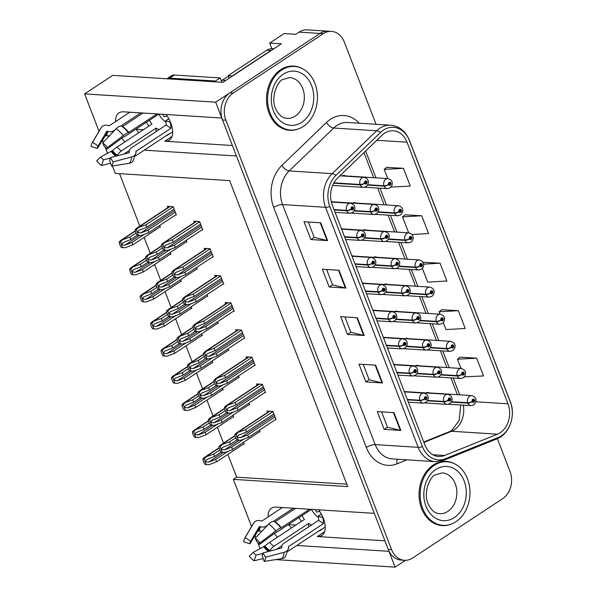 <?xml version="1.0" encoding="UTF-8"?>
<svg xmlns="http://www.w3.org/2000/svg" width="597" height="597" viewBox="0 0 597 597"><rect width="100%" height="100%" fill="white"/><g stroke="black" fill="none" stroke-linecap="round" stroke-linejoin="round"><path stroke-width="0.9" d="M318.664 509.823A21.447 11.53 56.6 0 1 323.358 518.412A21.447 11.53 56.6 0 1 321.805 535.479A21.447 11.53 56.6 0 1 317.32 536.554L384.931 540.83M232.39 145.511L164.779 141.235A21.447 11.53 -123.4 0 0 169.264 140.161A21.447 11.53 -123.4 0 0 170.817 123.094A21.447 11.53 -123.4 0 0 166.123 114.505M274.277 533.315A21.447 11.53 -123.4 0 0 277.404 537.24M291.373 528.032A21.447 11.53 56.6 0 1 288.515 524.494M426.4 403.042A5.366 4.194 93.6 0 0 427.153 403.176A5.366 4.194 93.6 0 0 427.915 403.139M363.61 240.315A5.366 4.194 93.6 0 0 364.357 240.449A5.366 4.194 93.6 0 0 365.125 240.404M374.073 267.434A5.366 4.194 93.6 0 0 374.826 267.568A5.366 4.194 93.6 0 0 375.588 267.531M384.535 294.552A5.366 4.194 93.6 0 0 385.289 294.694A5.366 4.194 93.6 0 0 386.058 294.649M405.467 348.797A5.366 4.194 93.6 0 0 406.221 348.939A5.366 4.194 93.6 0 0 406.99 348.894M415.937 375.923A5.366 4.194 93.6 0 0 416.684 376.058A5.366 4.194 93.6 0 0 417.452 376.02M353.14 213.189A5.366 4.194 93.6 0 0 353.894 213.323A5.366 4.194 93.6 0 0 354.655 213.286M395.005 321.679A5.366 4.194 93.6 0 0 395.759 321.813A5.366 4.194 93.6 0 0 396.52 321.776M342.678 186.07A5.366 4.194 93.6 0 0 343.432 186.204A5.366 4.194 93.6 0 0 344.193 186.167M121.736 137.997A21.447 11.53 -123.4 0 0 124.863 141.922M135.974 129.168A21.447 11.53 -123.4 0 0 138.832 132.713M271.829 48.656L269.68 43.081L284.12 33.559L295.806 34.298L299.112 32.126A20.111 15.716 93.6 0 1 307.246 29.85L328.119 31.171A20.111 15.716 93.6 0 0 319.977 33.447L215.674 102.184L221.785 118.027L123.452 111.803A21.447 11.53 -123.4 0 0 118.975 112.878A21.447 11.53 -123.4 0 0 115.557 121.601M269.68 43.081L281.366 43.82L222.935 82.326L112.743 75.356L84.617 93.901L215.674 102.184M275.635 559.598L395.087 567.15L405.445 560.329M296.806 545.479L388.975 551.315L395.087 567.15M144.265 150.16L236.434 155.989L374.326 513.345L275.993 507.129A21.447 11.53 -123.4 0 0 271.516 508.196A21.447 11.53 -123.4 0 0 268.098 516.92M251.553 526.517L233.36 479.369L347.723 486.6L229.651 180.622L115.288 173.391L112.437 165.988M107.594 153.451L105.109 147.011M103.288 142.295L102.512 140.265M99.012 131.198L84.617 93.901M260.135 548.77L257.658 542.33M255.837 537.613L255.053 535.584M342.372 228.89A5.366 4.194 93.6 0 0 341.38 228.599M352.737 256.009A5.366 4.194 93.6 0 0 351.857 255.762M363.08 283.12A5.366 4.194 93.6 0 0 362.342 282.933M373.409 310.239A5.366 4.194 93.6 0 0 372.827 310.104M383.684 337.35A5.366 4.194 93.6 0 0 383.311 337.275M393.833 364.446A5.366 4.194 93.6 0 0 393.796 364.446L437.235 367.192C439.907 368.036 441.317 369.334 441.474 371.08C441.444 371.244 442.489 373.543 439.332 376.491L436.601 377.229A5.03 3.933 -86.4 0 1 433.459 374.737A3.351 1.142 -23.3 0 0 437.855 373.185A1.679 1.313 93.6 0 0 440.183 371.565A1.679 1.313 93.6 0 0 437.802 373.058L438.526 372.625A0.672 0.522 -86.4 0 1 439.049 371.677A0.672 0.522 -86.4 0 1 438.967 373.013A0.672 0.522 -86.4 0 1 438.541 372.677L437.855 373.185M331.992 201.779A5.366 4.194 93.6 0 0 331.216 201.487M429.265 392.901A5.366 4.194 93.6 0 0 427.833 392.475A5.366 4.194 93.6 0 0 425.9 392.938M366.468 230.173A5.366 4.194 93.6 0 0 365.036 229.748A5.366 4.194 93.6 0 0 363.103 230.203M376.938 257.292A5.366 4.194 93.6 0 0 375.506 256.867A5.366 4.194 93.6 0 0 373.573 257.329M387.401 284.418A5.366 4.194 93.6 0 0 385.968 283.985A5.366 4.194 93.6 0 0 384.035 284.448M408.333 338.656A5.366 4.194 93.6 0 0 406.9 338.23A5.366 4.194 93.6 0 0 404.967 338.693M418.796 365.782A5.366 4.194 93.6 0 0 417.363 365.357A5.366 4.194 93.6 0 0 415.43 365.812M356.006 203.047A5.366 4.194 93.6 0 0 354.573 202.622A5.366 4.194 93.6 0 0 352.64 203.084M397.871 311.537A5.366 4.194 93.6 0 0 396.43 311.112A5.366 4.194 93.6 0 0 394.505 311.574M345.544 175.928A5.366 4.194 93.6 0 0 344.103 175.503A5.366 4.194 93.6 0 0 342.178 175.958M295.828 525.099L288.627 524.644M143.287 129.78L136.086 129.325M227.86 454.377L236.666 477.19L233.36 479.369M119.534 173.66L139.795 226.151M144.131 237.397L150.257 253.277M154.601 264.523L160.727 280.396M165.063 291.642L171.19 307.522M175.533 318.761L181.66 334.641M185.995 345.887L192.122 361.767M196.458 373.006L202.584 388.886M206.928 400.132L213.054 416.005M217.39 427.251L223.517 443.131M236.666 477.19L346.775 484.16M159.675 227.158L160.399 227.203L159.705 225.412M170.138 254.277L170.861 254.322L170.167 252.531M180.6 281.403L181.324 281.448L180.637 279.657M191.07 308.522L191.794 308.567L191.1 306.776M201.532 335.648L202.256 335.693L201.57 333.902M222.465 389.886L223.188 389.938L222.494 388.14M232.934 417.012L233.658 417.057L232.964 415.266M243.397 444.131L244.121 444.175L243.427 442.384M212.002 362.767L212.726 362.812L212.032 361.021M186.1 242.039L186.824 242.083L186.152 240.337M196.562 269.157L197.286 269.202L196.614 267.456M207.032 296.276L207.756 296.328L207.084 294.582M217.495 323.402L218.218 323.447L217.547 321.701M227.964 350.521L228.688 350.566L228.009 348.827M238.427 377.647L239.151 377.692L238.479 375.946M248.889 404.766L249.613 404.811L248.942 403.072M259.359 431.892L260.083 431.937L259.411 430.191M175.63 214.913L176.354 214.957L173.152 206.652L167.309 206.286L167.847 207.666M275.336 419.691L276.06 419.736L272.859 411.43L267.016 411.064L267.546 412.445M264.874 392.572L265.598 392.617L262.389 384.311L256.546 383.938L257.083 385.326M243.942 338.327L244.666 338.372L241.457 330.066L235.614 329.701L236.151 331.081M233.472 311.209L234.196 311.253L230.994 302.948L225.151 302.575L225.688 303.963M223.009 284.082L223.733 284.127L220.532 275.821L214.689 275.456L215.218 276.836M212.547 256.964L213.271 257.008L210.062 248.703L204.219 248.33L204.756 249.718M254.404 365.446L255.128 365.491L251.927 357.193L246.083 356.819L246.613 358.207M202.077 229.838L202.801 229.882L199.599 221.577L193.756 221.211L194.286 222.591M301.836 68.371A32.178 25.149 93.6 0 0 293.717 66.073A32.178 25.149 93.6 0 0 280.694 69.707A32.178 25.149 93.6 0 0 266.934 105.094A32.178 25.149 93.6 0 0 289.649 130.295A32.178 25.149 93.6 0 0 298 129.034M287.985 130.116A32.178 25.149 93.6 0 0 289.948 129.974M454.377 463.69A32.178 25.149 93.6 0 0 446.257 461.391A32.178 25.149 93.6 0 0 433.235 465.026A32.178 25.149 93.6 0 0 419.475 500.42A32.178 25.149 93.6 0 0 442.19 525.614A32.178 25.149 93.6 0 0 450.541 524.36M440.526 525.435A32.178 25.149 93.6 0 0 442.489 525.3M384.595 133.176A21.447 16.761 -86.4 0 1 393.274 130.75A21.447 16.761 -86.4 0 1 407.02 142.198L507.965 403.811A21.447 16.761 -86.4 0 1 497.458 434.191L444.586 455.496A21.447 16.761 -86.4 0 1 438.638 456.481A21.447 16.761 -86.4 0 1 424.892 445.026L332.275 205.002A21.447 16.761 -86.4 0 1 337.544 178.085L382.08 135.191A21.447 16.761 -86.4 0 1 384.595 133.176M383.416 130.124A24.895 19.455 93.6 0 0 380.505 132.467L335.962 175.361A24.895 19.455 93.6 0 0 329.85 206.607L422.46 446.623A24.895 19.455 93.6 0 0 445.325 458.772L498.197 437.467A24.895 19.455 93.6 0 0 510.398 402.214L409.445 140.601A24.895 19.455 93.6 0 0 383.416 130.124M376.05 124.288L344.342 42.118A20.111 15.716 93.6 0 0 331.454 31.38L328.119 31.171A20.111 15.716 93.6 0 0 319.977 33.447L229.83 92.856A20.111 15.716 93.6 0 0 222.539 119.982L388.222 549.352A20.111 15.716 93.6 0 0 401.109 560.09L404.453 560.307A20.111 15.716 93.6 0 0 412.587 558.031L502.734 498.622A20.111 15.716 93.6 0 0 510.025 471.488L497.368 438.683M464.25 376.894L483.525 375.931L476.66 358.133L460.011 357.185M443.317 322.649L445.989 329.566L465.22 328.477L458.347 310.679L441.698 309.731M390.99 187.04L410.281 186.1L403.415 168.309L386.759 167.361M412.027 234.502L428.594 233.561L421.728 215.763L405.072 214.816M422.392 268.404L427.676 282.112L446.907 281.015L440.034 263.217L423.385 262.277M331.454 31.38A20.111 15.716 93.6 0 0 323.32 33.656L233.173 93.065A20.111 15.716 93.6 0 0 225.882 120.191L391.557 549.568A20.111 15.716 93.6 0 0 404.453 560.307M400.841 430.43L384.147 429.37L377.274 411.579L393.975 412.631L400.841 430.43A5.366 1.701 -21.1 0 1 400.318 430.355L393.468 412.602M345.902 288.06L329.208 287L322.343 269.202L339.036 270.262L345.902 288.06A5.366 1.701 -21.1 0 1 345.379 287.985L338.529 270.225M327.589 240.598L310.895 239.546L304.03 221.748L320.723 222.8L327.589 240.598A5.366 1.701 -21.1 0 1 327.066 240.524L320.216 222.771M382.528 382.968L365.834 381.916L358.961 364.118L375.662 365.177L382.528 382.968A5.366 1.701 -21.1 0 1 382.005 382.893L375.155 365.14M364.215 335.514L347.521 334.454L340.656 316.664L357.349 317.716L364.215 335.514A5.366 1.701 -21.1 0 1 363.692 335.439L356.842 317.686M347.521 334.454L350.842 332.268M344.924 316.932L350.857 332.32L363.692 335.439M365.834 381.916L369.155 379.729M363.23 364.386L369.17 379.774L382.005 382.893M310.895 239.546L314.216 237.352M308.298 222.017L314.231 237.405L327.066 240.524M329.208 287L332.529 284.814M326.611 269.471L332.544 284.859L345.379 287.985M384.147 429.37L387.46 427.183M381.543 411.848L387.483 427.236L400.318 430.355M440.034 263.217L423.594 264.158M423.079 262.516L423.504 262.173M421.728 215.763L402.497 216.853L405.199 214.719M408.669 232.837L402.497 216.853M403.415 168.309L384.184 169.399L386.886 167.257M387.737 178.593L384.184 169.399M458.347 310.679L439.123 311.768L441.817 309.634M440.064 314.209L439.123 311.768M476.66 358.133L457.436 359.23L460.13 357.088M460.996 368.446L457.436 359.23M446.504 461.742A32.178 25.149 93.6 0 0 444.578 461.354M293.963 66.424A32.178 25.149 93.6 0 0 292.037 66.036M201.726 227.099L174.376 245.121L167.287 247.837L163.981 247.397L165.16 245.367L173.234 242.151L172.317 239.778L163.257 243.046L161.66 244.539A3.351 1.798 -123.4 0 0 161.899 246.449L162.585 248.225A3.351 1.798 -123.4 0 0 163.839 250.195L167.653 250.419L175.294 247.494L202.644 229.472M334.201 209.987L346.753 210.786A3.351 1.142 -23.3 0 0 351.148 209.234A1.679 1.313 93.6 0 0 353.476 207.614A1.679 1.313 93.6 0 0 351.096 209.107L351.82 208.674A0.672 0.522 -86.4 0 1 352.342 207.726A0.672 0.522 -86.4 0 1 352.26 209.062A0.672 0.522 -86.4 0 1 351.834 208.726L351.148 209.234M351.096 209.107A3.351 0.985 161.1 0 1 346.603 210.398A5.03 3.933 -86.4 0 1 348.499 203.808A5.03 3.933 -86.4 0 1 350.529 203.241C353.2 204.084 354.611 205.383 354.767 207.129C354.737 207.293 355.782 209.592 352.626 212.539L349.894 213.278A5.03 3.933 -86.4 0 1 346.753 210.786M334.051 209.599L346.603 210.398M199.667 221.756L172.317 239.778M200.585 224.129L173.234 242.151M174.376 245.121L175.294 247.494M164.675 242.703L162.78 244.613L164.959 250.27M162.78 244.613L161.66 244.539M175.279 212.166L147.937 230.196L140.84 232.912L137.541 232.472L138.713 230.442L146.787 227.226L145.869 224.853L136.817 228.121L135.213 229.614A3.351 1.798 -123.4 0 0 135.459 231.524L136.146 233.3A3.351 1.798 -123.4 0 0 137.4 235.27L141.205 235.494L148.847 232.569L176.197 214.539M333.686 183.204L360.2 184.883A3.351 1.142 -23.3 0 0 364.595 183.331A1.679 1.313 93.6 0 0 366.924 181.712A1.679 1.313 93.6 0 0 364.543 183.204L365.267 182.772A0.672 0.522 -86.4 0 1 365.789 181.824A0.672 0.522 -86.4 0 1 365.707 183.16A0.672 0.522 -86.4 0 1 365.282 182.824L364.595 183.331M364.543 183.204A3.351 0.985 161.1 0 1 360.051 184.495A5.03 3.933 -86.4 0 1 361.946 177.906A5.03 3.933 -86.4 0 1 363.976 177.339C366.648 178.182 368.058 179.481 368.215 181.227C368.185 181.391 369.23 183.689 366.08 186.637L363.342 187.376A5.03 3.933 -86.4 0 1 360.2 184.883M333.887 182.839L360.051 184.495M173.22 206.831L145.869 224.853M174.137 209.204L146.787 227.226M147.937 230.196L148.847 232.569M138.228 227.778L136.332 229.688L138.519 235.345M136.332 229.688L135.213 229.614M144.317 234.3L131.974 242.434L124.877 245.151L121.579 244.718L122.751 242.688L130.825 239.472L129.915 237.099L120.855 240.36L119.251 241.86A3.351 1.798 -123.4 0 0 119.497 243.763L120.184 245.546A3.351 1.798 -123.4 0 0 121.437 247.516L125.243 247.733L132.885 244.807L160.235 226.785M367.551 185.1L384.132 186.152A3.351 1.142 -23.3 0 0 388.528 184.6A1.679 1.313 93.6 0 0 390.856 182.98A1.679 1.313 93.6 0 0 388.475 184.466L389.199 184.04A0.672 0.522 -86.4 0 1 389.722 183.085A0.672 0.522 -86.4 0 1 389.64 184.428A0.672 0.522 -86.4 0 1 389.214 184.092L388.528 184.6M388.475 184.466A3.351 0.985 161.1 0 1 383.983 185.764A5.03 3.933 -86.4 0 1 385.878 179.175A5.03 3.933 -86.4 0 1 387.908 178.607C390.58 179.451 391.99 180.742 392.147 182.495C392.117 182.66 393.162 184.958 390.005 187.906L387.274 188.645A5.03 3.933 -86.4 0 1 384.132 186.152M367.752 184.734L383.983 185.764M136.049 233.054L129.915 237.099M137.325 235.188L130.825 239.472M131.974 242.434L132.885 244.807M122.273 240.024L120.37 241.927L122.557 247.583M120.37 241.927L119.251 241.86M129.81 112.206L109.423 125.646A0.672 0.56 -141.1 0 1 108.938 125.706L108.087 125.46A7.373 6.127 38.9 0 0 101.527 127.183A7.373 6.127 38.9 0 0 101.102 127.803L92.58 142.287L98.184 145.937L106.706 131.452A0.672 0.56 -141.1 0 1 107.341 131.236L108.191 131.474A7.373 6.127 38.9 0 0 113.572 130.825L115.191 129.758M102.691 142.922A15.418 8.291 56.6 0 1 107.497 147.534L107.087 149.063A9.201 4.948 56.6 0 0 104.214 146.317L102.691 142.922L116.146 128.751A7.373 3.672 -54.8 0 1 121.87 126.333L122.616 126.474L143.004 113.042M157.041 113.93L128.422 132.609A7.373 1.052 141.3 0 0 123.288 135.601L107.497 147.534M170.145 122.146L165.638 120.855A13.41 7.209 56.6 0 1 166.13 124.974L131.362 147.884A7.373 5.022 3 0 0 129.228 151.19A7.373 5.022 3 0 0 129.236 151.66L129.295 152.28A0.672 0.455 -177 0 1 128.885 152.713L110.393 157.638L113.042 161.906L131.541 156.981A7.373 5.022 3 0 0 135.989 152.668A7.373 5.022 3 0 0 135.982 152.198L135.929 151.578A0.672 0.455 -177 0 1 136.116 151.235L170.884 128.325A20.111 10.813 -123.4 0 0 170.145 122.146L170.369 121.997M166.003 135.832A20.111 10.813 -123.4 0 0 167.69 135.064A20.111 10.813 -123.4 0 0 169.055 133.818L135.519 155.929M123.93 154.033L129.348 150.459M146.407 122.295A20.111 10.813 -123.4 0 0 148.899 126.079M110.355 158.086L103.52 159.772A9.201 4.948 56.6 0 1 100.654 157.026L112.452 150.593A7.373 1.052 -38.7 0 1 117.176 146.989L151.936 124.079A13.41 7.209 56.6 0 1 149.444 120.295M120.751 126.094L140.765 112.9M107.087 149.063L123.534 136.877A7.373 1.052 141.3 0 0 126.542 135.385L158.921 114.049M162.623 114.281A13.41 7.209 56.6 0 1 164.048 116.736L167.205 116.079M165.921 122.109A13.41 7.209 56.6 0 1 158.884 114.072M165.638 120.855L168.802 118.773M159.033 129.653A13.41 7.209 56.6 0 1 156.115 128.079L121.355 150.996A7.373 3.672 125.2 0 0 117.393 155.332L117.094 155.854M109.647 135.594A7.373 5.022 -177 0 1 106.751 135.81L105.841 135.758A0.672 0.455 3 0 0 105.191 136.019L97.348 148.444A9.201 4.948 56.6 0 1 97.923 146.317A9.201 4.948 56.6 0 1 98.184 145.937M128.892 152.713A7.373 6.127 -141.1 0 1 128.945 152.645L129.228 151.19M110.393 157.638A9.201 4.948 56.6 0 1 109.557 160.153L111.646 166.123A15.418 8.291 56.6 0 0 113.042 161.906M103.52 159.772L101.527 165.481A15.418 8.291 56.6 0 1 96.721 160.877L100.654 157.026M97.348 148.444L91.177 146.496A15.418 8.291 56.6 0 1 92.139 142.929A15.418 8.291 56.6 0 1 92.58 142.287M101.527 165.481L110.632 163.235M135.989 152.668L132.9 161.317A7.373 6.127 -141.1 0 1 129.452 163.25L111.646 166.123M215.763 81.871A13.41 7.209 56.6 0 1 215.413 81.028L169.667 78.14A13.41 7.209 -123.4 0 0 166.906 78.782L171.593 75.7A13.41 7.209 -123.4 0 1 174.391 75.028L220.136 77.923A13.41 7.209 -123.4 0 0 222.382 82.296M232.337 76.132A13.41 10.477 93.6 0 0 232.255 75.961L270.963 50.454A13.41 10.477 -86.4 0 1 272.657 49.558M273.844 48.775L272.21 48.67A13.41 10.477 93.6 0 0 266.784 50.193L228.084 75.692L232.255 75.961M229.024 78.311A13.41 10.477 93.6 0 0 228.084 75.692M215.413 81.028L220.136 77.923M166.13 124.974L170.884 128.325M156.115 128.079L155.929 131.698M212.189 254.218L184.846 272.239L177.749 274.956L174.451 274.516L175.622 272.493L183.697 269.277L182.786 266.904L173.727 270.165L172.123 271.665A3.351 1.798 -123.4 0 0 172.369 273.568L173.055 275.351A3.351 1.798 -123.4 0 0 174.309 277.321L178.115 277.538L185.757 274.613L213.107 256.591M344.663 237.113L357.215 237.904A3.351 1.142 -23.3 0 0 361.61 236.352A1.679 1.313 93.6 0 0 363.946 234.733A1.679 1.313 93.6 0 0 361.558 236.225L362.282 235.8A0.672 0.522 -86.4 0 1 362.804 234.845A0.672 0.522 -86.4 0 1 362.722 236.181A0.672 0.522 -86.4 0 1 362.304 235.852L361.61 236.352M361.558 236.225A3.351 0.985 161.1 0 1 357.066 237.516A5.03 3.933 -86.4 0 1 358.961 230.935A5.03 3.933 -86.4 0 1 360.998 230.367C363.663 231.203 365.08 232.502 365.237 234.255C365.207 234.412 366.252 236.71 363.095 239.666L360.357 240.397A5.03 3.933 -86.4 0 1 357.215 237.904M344.514 236.725L357.066 237.516M210.129 248.882L182.786 266.904M211.047 251.255L183.697 269.277M184.846 272.239L185.757 274.613M175.137 269.829L173.242 271.732L175.428 277.389M173.242 271.732L172.123 271.665M222.659 281.336L195.309 299.366L188.212 302.082L184.913 301.642L186.085 299.612L194.167 296.396L193.249 294.022L184.189 297.291L182.592 298.784A3.351 1.798 -123.4 0 0 182.831 300.694L183.518 302.47A3.351 1.798 -123.4 0 0 184.771 304.44L188.585 304.664L196.226 301.739L223.569 283.709M355.125 264.232L367.685 265.031A3.351 1.142 -23.3 0 0 372.073 263.478A1.679 1.313 93.6 0 0 374.409 261.859A1.679 1.313 93.6 0 0 372.028 263.352L372.752 262.919A0.672 0.522 -86.4 0 1 373.274 261.964A0.672 0.522 -86.4 0 1 373.185 263.307A0.672 0.522 -86.4 0 1 372.767 262.971L372.073 263.478M372.028 263.352A3.351 0.985 161.1 0 1 367.528 264.643A5.03 3.933 -86.4 0 1 369.424 258.053A5.03 3.933 -86.4 0 1 371.461 257.486C374.132 258.329 375.543 259.628 375.7 261.374C375.67 261.538 376.714 263.837 373.558 266.784L370.827 267.523A5.03 3.933 -86.4 0 1 367.685 265.031M354.976 263.844L367.528 264.643M220.599 276.001L193.249 294.022M221.509 278.374L194.167 296.396M195.309 299.366L196.226 301.739M185.607 296.948L183.712 298.858L185.891 304.515M183.712 298.858L182.592 298.784M233.121 308.462L205.771 326.484L198.682 329.201L195.376 328.76L196.555 326.738L204.629 323.522L203.711 321.149L194.659 324.41L193.055 325.902A3.351 1.798 -123.4 0 0 193.294 327.813L193.98 329.589A3.351 1.798 -123.4 0 0 195.241 331.566L199.047 331.783L206.689 328.857L234.039 310.836M365.595 291.358L378.147 292.149A3.351 1.142 -23.3 0 0 382.543 290.597A1.679 1.313 93.6 0 0 384.878 288.978A1.679 1.313 93.6 0 0 382.49 290.47L383.214 290.045A0.672 0.522 -86.4 0 1 383.737 289.09A0.672 0.522 -86.4 0 1 383.655 290.426A0.672 0.522 -86.4 0 1 383.237 290.097L382.543 290.597M382.49 290.47A3.351 0.985 161.1 0 1 377.998 291.761A5.03 3.933 -86.4 0 1 379.893 285.179A5.03 3.933 -86.4 0 1 381.923 284.605C384.595 285.448 386.013 286.747 386.162 288.5C386.132 288.657 387.184 290.955 384.028 293.911L381.289 294.642A5.03 3.933 -86.4 0 1 378.147 292.149M365.446 290.97L377.998 291.761M231.061 303.119L203.711 321.149M231.979 305.492L204.629 323.522M205.771 326.484L206.689 328.857M196.07 324.074L194.174 325.977L196.361 331.633M194.174 325.977L193.055 325.902M243.591 335.581L216.241 353.603L209.144 356.319L205.846 355.887L207.017 353.857L215.092 350.64L214.181 348.267L205.122 351.529L203.525 353.028A3.351 1.798 -123.4 0 0 203.764 354.931L204.45 356.715A3.351 1.798 -123.4 0 0 205.704 358.685L209.51 358.901L217.159 355.976L244.501 337.954M376.058 318.477L388.61 319.276A3.351 1.142 -23.3 0 0 393.005 317.723A1.679 1.313 93.6 0 0 395.341 316.104A1.679 1.313 93.6 0 0 392.96 317.589L393.677 317.164A0.672 0.522 -86.4 0 1 394.207 316.209A0.672 0.522 -86.4 0 1 394.117 317.552A0.672 0.522 -86.4 0 1 393.699 317.216L393.005 317.723M392.96 317.589A3.351 0.985 161.1 0 1 388.46 318.888A5.03 3.933 -86.4 0 1 390.356 312.298A5.03 3.933 -86.4 0 1 392.393 311.731C395.065 312.574 396.475 313.865 396.632 315.619C396.602 315.783 397.647 318.082 394.49 321.029L391.759 321.768A5.03 3.933 -86.4 0 1 388.61 319.276M375.909 318.089L388.46 318.888M241.524 330.245L214.181 348.267M242.442 332.619L215.092 350.64M216.241 353.603L217.159 355.976M206.54 351.193L204.644 353.096L206.823 358.752M204.644 353.096L203.525 353.028M170.548 249.307L158.399 257.314L151.302 260.031L148.004 259.591L149.175 257.568L157.257 254.352L156.339 251.979L147.28 255.24L145.683 256.74A3.351 1.798 -123.4 0 0 145.922 258.643L146.608 260.419A3.351 1.798 -123.4 0 0 147.862 262.396L151.675 262.613L159.317 259.688L186.66 241.666M354.125 210.957L370.662 212.002A3.351 1.142 -23.3 0 0 375.058 210.45A1.679 1.313 93.6 0 0 377.394 208.831A1.679 1.313 93.6 0 0 375.006 210.323L375.729 209.898A0.672 0.522 -86.4 0 1 376.252 208.943A0.672 0.522 -86.4 0 1 376.17 210.278A0.672 0.522 -86.4 0 1 375.752 209.95L375.058 210.45M375.006 210.323A3.351 0.985 161.1 0 1 370.513 211.614A5.03 3.933 -86.4 0 1 372.409 205.032A5.03 3.933 -86.4 0 1 374.446 204.465C377.11 205.301 378.528 206.599 378.685 208.353C378.655 208.51 379.699 210.808 376.543 213.763L373.812 214.495A5.03 3.933 -86.4 0 1 370.662 212.002M354.327 210.592L370.513 211.614M162.474 247.934L156.339 251.979M163.735 250.076L157.257 254.352M158.399 257.314L159.317 259.688M148.698 254.904L146.802 256.807L148.981 262.464M146.802 256.807L145.683 256.74M181.01 276.433L168.861 284.441L161.772 287.15L158.466 286.717L159.645 284.687L167.72 281.471L166.802 279.097L157.75 282.359L156.145 283.859A3.351 1.798 -123.4 0 0 156.384 285.762L157.071 287.545A3.351 1.798 -123.4 0 0 158.332 289.515L162.138 289.739L169.779 286.814L197.129 268.784M364.595 238.084L381.132 239.128A3.351 1.142 -23.3 0 0 385.528 237.576A1.679 1.313 93.6 0 0 387.856 235.957A1.679 1.313 93.6 0 0 385.475 237.449L386.199 237.016A0.672 0.522 -86.4 0 1 386.722 236.061A0.672 0.522 -86.4 0 1 386.632 237.405A0.672 0.522 -86.4 0 1 386.214 237.069L385.528 237.576M385.475 237.449A3.351 0.985 161.1 0 1 380.983 238.74A5.03 3.933 -86.4 0 1 382.871 232.151A5.03 3.933 -86.4 0 1 384.908 231.584C387.58 232.427 388.99 233.725 389.147 235.472C389.117 235.636 390.162 237.934 387.005 240.882L384.274 241.621A5.03 3.933 -86.4 0 1 381.132 239.128M364.789 237.71L380.983 238.74M172.936 275.053L166.802 279.097M174.197 277.202L167.72 281.471M168.861 284.441L169.779 286.814M159.16 282.023L157.265 283.926L159.451 289.582M157.265 283.926L156.145 283.859M191.48 303.552L179.331 311.559L172.234 314.276L168.936 313.835L170.108 311.813L178.182 308.589L177.272 306.224L168.212 309.485L166.615 310.977A3.351 1.798 -123.4 0 0 166.854 312.888L167.541 314.664A3.351 1.798 -123.4 0 0 168.794 316.634L172.6 316.858L180.242 313.932L207.592 295.911M375.058 265.202L391.595 266.247A3.351 1.142 -23.3 0 0 395.99 264.695A1.679 1.313 93.6 0 0 398.326 263.076A1.679 1.313 93.6 0 0 395.938 264.568L396.662 264.143A0.672 0.522 -86.4 0 1 397.184 263.187A0.672 0.522 -86.4 0 1 397.102 264.523A0.672 0.522 -86.4 0 1 396.684 264.195L395.99 264.695M395.938 264.568A3.351 0.985 161.1 0 1 391.445 265.859A5.03 3.933 -86.4 0 1 393.341 259.277A5.03 3.933 -86.4 0 1 395.371 258.702C398.042 259.546 399.46 260.844 399.609 262.598C399.587 262.755 400.632 265.053 397.475 268.008L394.736 268.74A5.03 3.933 -86.4 0 1 391.595 266.247M375.259 264.837L391.445 265.859M183.406 302.179L177.272 306.224M184.667 304.321L178.182 308.589M179.331 311.559L180.242 313.932M169.63 309.149L167.735 311.052L169.914 316.708M167.735 311.052L166.615 310.977M201.943 330.678L189.794 338.678L182.704 341.394L179.398 340.962L180.57 338.932L188.652 335.715L187.734 333.342L178.675 336.604L177.078 338.103A3.351 1.798 -123.4 0 0 177.316 340.006L178.003 341.79A3.351 1.798 -123.4 0 0 179.257 343.76L183.07 343.976L190.712 341.051L218.062 323.029M385.528 292.321L402.057 293.373A3.351 1.142 -23.3 0 0 406.453 291.821A1.679 1.313 93.6 0 0 408.788 290.202A1.679 1.313 93.6 0 0 406.408 291.687L407.124 291.261A0.672 0.522 -86.4 0 1 407.654 290.306A0.672 0.522 -86.4 0 1 407.564 291.649A0.672 0.522 -86.4 0 1 407.147 291.314L406.453 291.821M406.408 291.687A3.351 0.985 161.1 0 1 401.908 292.985A5.03 3.933 -86.4 0 1 403.803 286.396A5.03 3.933 -86.4 0 1 405.841 285.829C408.512 286.672 409.923 287.963 410.079 289.717C410.049 289.881 411.094 292.179 407.938 295.127L405.206 295.866A5.03 3.933 -86.4 0 1 402.057 293.373M385.722 291.955L401.908 292.985M193.868 329.298L187.734 333.342M195.129 331.447L188.652 335.715M189.794 338.678L190.712 341.051M180.093 336.268L178.197 338.171L180.376 343.827M178.197 338.171L177.078 338.103M154.78 261.426L142.437 269.56L135.34 272.277L132.041 271.836L133.213 269.807L141.295 266.59L140.377 264.217L131.318 267.486L129.721 268.978A3.351 1.798 -123.4 0 0 129.959 270.889L130.646 272.665A3.351 1.798 -123.4 0 0 131.9 274.635L135.713 274.859L143.355 271.933L170.705 253.912M378.013 212.226L394.595 213.271A3.351 1.142 -23.3 0 0 398.99 211.719A1.679 1.313 93.6 0 0 401.326 210.099A1.679 1.313 93.6 0 0 398.938 211.592L399.662 211.166A0.672 0.522 -86.4 0 1 400.184 210.211A0.672 0.522 -86.4 0 1 400.102 211.547A0.672 0.522 -86.4 0 1 399.684 211.219L398.99 211.719M398.938 211.592A3.351 0.985 161.1 0 1 394.445 212.883A5.03 3.933 -86.4 0 1 396.341 206.301A5.03 3.933 -86.4 0 1 398.378 205.726C401.042 206.569 402.46 207.868 402.617 209.622C402.587 209.778 403.632 212.077 400.475 215.024L397.744 215.763A5.03 3.933 -86.4 0 1 394.595 213.271M378.222 211.86L394.445 212.883M146.511 260.173L140.377 264.217M147.787 262.314L141.295 266.59M142.437 269.56L143.355 271.933M132.735 267.143L130.84 269.053L133.019 274.71M130.84 269.053L129.721 268.978M165.25 288.545L152.907 296.679L145.81 299.395L142.511 298.955L143.683 296.933L151.757 293.717L150.84 291.343L141.787 294.605L140.183 296.105A3.351 1.798 -123.4 0 0 140.429 298.007L141.116 299.791A3.351 1.798 -123.4 0 0 142.37 301.761L146.175 301.978L153.817 299.052L181.167 281.03M388.483 239.345L405.064 240.39A3.351 1.142 -23.3 0 0 409.46 238.845A1.679 1.313 93.6 0 0 411.788 237.225A1.679 1.313 93.6 0 0 409.408 238.71L410.132 238.285A0.672 0.522 -86.4 0 1 410.654 237.33A0.672 0.522 -86.4 0 1 410.564 238.666A0.672 0.522 -86.4 0 1 410.146 238.337L409.46 238.845M409.408 238.71A3.351 0.985 161.1 0 1 404.915 240.001A5.03 3.933 -86.4 0 1 406.803 233.42A5.03 3.933 -86.4 0 1 408.841 232.852C411.512 233.696 412.923 234.987 413.079 236.74C413.049 236.905 414.094 239.203 410.937 242.151L408.206 242.889A5.03 3.933 -86.4 0 1 405.064 240.39M388.684 238.979L404.915 240.001M156.981 287.299L150.84 291.343M158.25 289.433L151.757 293.717M152.907 296.679L153.817 299.052M143.198 294.269L141.302 296.172L143.489 301.828M141.302 296.172L140.183 296.105M175.712 315.664L163.369 323.805L156.272 326.522L152.974 326.081L154.145 324.052L162.227 320.835L161.309 318.462L152.25 321.731L150.653 323.223A3.351 1.798 -123.4 0 0 150.892 325.134L151.578 326.91A3.351 1.798 -123.4 0 0 152.832 328.88L156.645 329.104L164.287 326.178L191.63 308.149M398.945 266.463L415.527 267.516A3.351 1.142 -23.3 0 0 419.922 265.963A1.679 1.313 93.6 0 0 422.258 264.344A1.679 1.313 93.6 0 0 419.87 265.837L420.594 265.404A0.672 0.522 -86.4 0 1 421.116 264.456A0.672 0.522 -86.4 0 1 421.034 265.792A0.672 0.522 -86.4 0 1 420.616 265.456L419.922 265.963M419.87 265.837A3.351 0.985 161.1 0 1 415.378 267.128A5.03 3.933 -86.4 0 1 417.273 260.538A5.03 3.933 -86.4 0 1 419.303 259.971C421.975 260.814 423.392 262.113 423.542 263.859C423.519 264.023 424.564 266.322 421.407 269.269L418.669 270.008A5.03 3.933 -86.4 0 1 415.527 267.516M399.147 266.098L415.378 267.128M167.444 314.418L161.309 318.462M168.72 316.559L162.227 320.835M163.369 323.805L164.287 326.178M153.668 321.387L151.772 323.298L153.951 328.954M151.772 323.298L150.653 323.223M186.182 342.79L173.831 350.924L166.742 353.64L163.436 353.2L164.615 351.178L172.69 347.961L171.772 345.588L162.72 348.849L161.115 350.342A3.351 1.798 -123.4 0 0 161.354 352.252L162.041 354.028A3.351 1.798 -123.4 0 0 163.302 356.006L167.108 356.222L174.749 353.297L202.099 335.275M409.415 293.59L425.989 294.634A3.351 1.142 -23.3 0 0 430.385 293.082A1.679 1.313 93.6 0 0 432.721 291.463A1.679 1.313 93.6 0 0 430.34 292.955L431.056 292.53A0.672 0.522 -86.4 0 1 431.586 291.575A0.672 0.522 -86.4 0 1 431.497 292.911A0.672 0.522 -86.4 0 1 431.079 292.582L430.385 293.082M430.34 292.955A3.351 0.985 161.1 0 1 425.84 294.246A5.03 3.933 -86.4 0 1 427.736 287.664A5.03 3.933 -86.4 0 1 429.773 287.097C432.444 287.933 433.855 289.232 434.012 290.985C433.982 291.142 435.026 293.448 431.87 296.396L429.139 297.127A5.03 3.933 -86.4 0 1 425.989 294.634M409.617 293.224L425.84 294.246M177.906 341.544L171.772 345.588M179.182 343.678L172.69 347.961M173.831 350.924L174.749 353.297M164.13 348.514L162.235 350.417L164.421 356.073M162.235 350.417L161.115 350.342M303.388 126.415A31.842 24.887 93.6 0 0 317.007 91.393A31.842 24.887 93.6 0 0 294.53 66.454A31.842 24.887 93.6 0 0 281.642 70.058A31.842 24.887 93.6 0 0 268.031 105.079A31.842 24.887 93.6 0 0 290.508 130.012A31.842 24.887 93.6 0 0 303.388 126.415M294.53 66.454L291.187 66.245A31.842 24.887 93.6 0 0 289.829 66.207M285.814 129.668A31.842 24.887 93.6 0 0 287.164 129.803L290.508 130.012M221.539 80.894A3.351 2.619 -86.4 0 1 222.271 80.192L228.315 76.215M455.929 521.733A31.842 24.887 93.6 0 0 469.548 486.712A31.842 24.887 93.6 0 0 447.071 461.779A31.842 24.887 93.6 0 0 434.183 465.376A31.842 24.887 93.6 0 0 420.572 500.398A31.842 24.887 93.6 0 0 443.049 525.33A31.842 24.887 93.6 0 0 455.929 521.733M447.071 461.779L443.728 461.563A31.842 24.887 93.6 0 0 442.37 461.526M438.355 524.987A31.842 24.887 93.6 0 0 439.713 525.121L443.049 525.33M282.351 507.525L261.971 520.965A0.672 0.56 -141.1 0 1 261.479 521.024L260.628 520.778A7.373 6.127 38.9 0 0 254.076 522.502A7.373 6.127 38.9 0 0 253.643 523.121L245.121 537.606L250.725 541.255L259.247 526.77A0.672 0.56 -141.1 0 1 259.882 526.554L260.732 526.8A7.373 6.127 38.9 0 0 266.113 526.144L267.732 525.076M255.232 538.248A15.418 8.291 56.6 0 1 260.038 542.852L259.628 544.382A9.201 4.948 56.6 0 0 256.762 541.636L255.232 538.248L268.687 524.069A7.373 3.672 -54.8 0 1 274.411 521.651L275.157 521.8L295.545 508.36M309.582 509.248L280.963 527.927A7.373 1.052 141.3 0 0 275.829 530.92L260.038 542.852M322.686 517.465L318.179 516.174A13.41 7.209 56.6 0 1 318.671 520.293L283.911 543.203A7.373 5.022 3 0 0 281.769 546.509A7.373 5.022 3 0 0 281.777 546.979L281.836 547.598A0.672 0.455 -177 0 1 281.426 548.031L262.934 552.956L265.583 557.225L284.082 552.3A7.373 5.022 3 0 0 288.53 547.986A7.373 5.022 3 0 0 288.523 547.516L288.47 546.897A0.672 0.455 -177 0 1 288.664 546.553L323.425 523.644A20.111 10.813 -123.4 0 0 322.686 517.465L322.91 517.323M318.544 531.151A20.111 10.813 -123.4 0 0 320.231 530.39A20.111 10.813 -123.4 0 0 321.596 529.143L288.06 551.247M276.471 549.352L281.888 545.785M298.948 517.614A20.111 10.813 -123.4 0 0 301.44 521.397M262.896 553.404L256.068 555.091A9.201 4.948 56.6 0 1 253.195 552.344L264.993 545.919A7.373 1.052 -38.7 0 1 269.717 542.307L304.477 519.397A13.41 7.209 56.6 0 1 301.985 515.614M273.292 521.412L293.306 508.219M259.628 544.382L276.075 532.196A7.373 1.052 141.3 0 0 279.083 530.703L311.462 509.368M315.164 509.607A13.41 7.209 56.6 0 1 316.589 512.054L319.746 511.405M318.462 517.427A13.41 7.209 56.6 0 1 311.425 509.39M318.179 516.174L321.35 514.092M311.574 524.972A13.41 7.209 56.6 0 1 308.656 523.405L273.896 546.315A7.373 3.672 125.2 0 0 269.934 550.658L269.635 551.173M262.195 530.912A7.373 5.022 -177 0 1 259.292 531.129L258.382 531.076A0.672 0.455 3 0 0 257.732 531.337L249.889 543.77A9.201 4.948 56.6 0 1 250.464 541.636A9.201 4.948 56.6 0 1 250.725 541.255M281.433 548.031A7.373 6.127 -141.1 0 1 281.486 547.964L281.769 546.509M262.934 552.956A9.201 4.948 56.6 0 1 262.098 555.471L264.187 561.441A15.418 8.291 56.6 0 0 265.583 557.225M256.068 555.091L254.068 560.799A15.418 8.291 56.6 0 1 249.262 556.195L253.195 552.344M249.889 543.77L243.718 541.822A15.418 8.291 56.6 0 1 244.68 538.248A15.418 8.291 56.6 0 1 245.121 537.606M254.068 560.799L263.173 558.553M288.53 547.986L285.441 556.635A7.373 6.127 -141.1 0 1 282 558.568L264.187 561.441M318.671 520.293L323.425 523.644M308.656 523.405L308.47 527.017M254.053 362.707L226.703 380.729L219.614 383.446L216.308 383.005L217.487 380.976L225.562 377.759L224.644 375.386L215.584 378.655L213.987 380.147A3.351 1.798 -123.4 0 0 214.226 382.058L214.913 383.834A3.351 1.798 -123.4 0 0 216.174 385.804L219.98 386.028L227.621 383.102L254.971 365.08M386.528 345.603L399.08 346.394A3.351 1.142 -23.3 0 0 403.475 344.842A1.679 1.313 93.6 0 0 405.803 343.223A1.679 1.313 93.6 0 0 403.423 344.715L404.147 344.29A0.672 0.522 -86.4 0 1 404.669 343.335A0.672 0.522 -86.4 0 1 404.587 344.67A0.672 0.522 -86.4 0 1 404.162 344.335L403.475 344.842M403.423 344.715A3.351 0.985 161.1 0 1 398.93 346.006A5.03 3.933 -86.4 0 1 400.826 339.417A5.03 3.933 -86.4 0 1 402.856 338.85C405.527 339.693 406.938 340.991 407.094 342.745C407.064 342.902 408.109 345.2 404.953 348.148L402.221 348.887A5.03 3.933 -86.4 0 1 399.08 346.394M386.378 345.215L398.93 346.006M251.994 357.364L224.644 375.386M252.912 359.737L225.562 377.759M226.703 380.729L227.621 383.102M217.002 378.319L215.107 380.222L217.293 385.878M215.107 380.222L213.987 380.147M264.516 389.826L237.173 407.848L230.076 410.564L226.778 410.132L227.95 408.102L236.024 404.885L235.114 402.512L226.054 405.773L224.45 407.273A3.351 1.798 -123.4 0 0 224.696 409.176L225.382 410.96A3.351 1.798 -123.4 0 0 226.636 412.93L230.442 413.146L238.084 410.221L265.434 392.199M396.99 372.722L409.542 373.513A3.351 1.142 -23.3 0 0 413.937 371.968A1.679 1.313 93.6 0 0 416.273 370.349A1.679 1.313 93.6 0 0 413.885 371.834L414.609 371.409A0.672 0.522 -86.4 0 1 415.131 370.453A0.672 0.522 -86.4 0 1 415.049 371.789A0.672 0.522 -86.4 0 1 414.631 371.461L413.937 371.968M413.885 371.834A3.351 0.985 161.1 0 1 409.393 373.125A5.03 3.933 -86.4 0 1 411.288 366.543A5.03 3.933 -86.4 0 1 413.325 365.976C415.99 366.812 417.407 368.11 417.564 369.864C417.534 370.021 418.579 372.327 415.422 375.274L412.691 376.006A5.03 3.933 -86.4 0 1 409.542 373.513M396.841 372.334L409.393 373.125M262.456 384.49L235.114 402.512M263.374 386.863L236.024 404.885M237.173 407.848L238.084 410.221M227.472 405.438L225.569 407.341L227.755 412.997M225.569 407.341L224.45 407.273M274.986 416.952L247.636 434.974L240.539 437.691L237.24 437.25L238.412 435.22L246.494 432.004L245.576 429.631L236.516 432.9L234.919 434.392A3.351 1.798 -123.4 0 0 235.158 436.303L235.845 438.079A3.351 1.798 -123.4 0 0 237.099 440.049L240.912 440.273L248.553 437.347L275.896 419.325M407.452 399.841L420.012 400.639A3.351 1.142 -23.3 0 0 424.4 399.087A1.679 1.313 93.6 0 0 426.736 397.468A1.679 1.313 93.6 0 0 424.355 398.96L425.079 398.527A0.672 0.522 -86.4 0 1 425.601 397.58A0.672 0.522 -86.4 0 1 425.512 398.915A0.672 0.522 -86.4 0 1 425.094 398.58L424.4 399.087M424.355 398.96A3.351 0.985 161.1 0 1 419.863 400.251A5.03 3.933 -86.4 0 1 421.751 393.662A5.03 3.933 -86.4 0 1 423.788 393.095C426.459 393.938 427.87 395.236 428.027 396.983C427.997 397.147 429.042 399.445 425.885 402.393L423.154 403.132A5.03 3.933 -86.4 0 1 420.012 400.639M407.303 399.453L419.863 400.251M272.926 411.609L245.576 429.631M273.836 413.982L246.494 432.004M247.636 434.974L248.553 437.347M237.934 432.556L236.039 434.467L238.218 440.123M236.039 434.467L234.919 434.392M212.405 357.797L200.264 365.804L193.167 368.521L189.868 368.08L191.04 366.051L199.114 362.834L198.204 360.461L189.145 363.73L187.54 365.222A3.351 1.798 -123.4 0 0 187.786 367.133L188.473 368.909A3.351 1.798 -123.4 0 0 189.727 370.879L193.532 371.103L201.174 368.177L228.524 350.155M395.99 319.447L412.527 320.492A3.351 1.142 -23.3 0 0 416.922 318.94A1.679 1.313 93.6 0 0 419.258 317.32A1.679 1.313 93.6 0 0 416.87 318.813L417.594 318.388A0.672 0.522 -86.4 0 1 418.116 317.432A0.672 0.522 -86.4 0 1 418.034 318.768A0.672 0.522 -86.4 0 1 417.616 318.432L416.922 318.94M416.87 318.813A3.351 0.985 161.1 0 1 412.378 320.104A5.03 3.933 -86.4 0 1 414.273 313.515A5.03 3.933 -86.4 0 1 416.303 312.947C418.975 313.791 420.385 315.089 420.542 316.843C420.512 317 421.564 319.298 418.407 322.246L415.669 322.984A5.03 3.933 -86.4 0 1 412.527 320.492M396.192 319.082L412.378 320.104M204.338 356.424L198.204 360.461M205.592 358.566L199.114 362.834M200.264 365.804L201.174 368.177M190.555 363.386L188.659 365.297L190.846 370.953M188.659 365.297L187.54 365.222M222.875 384.916L210.726 392.923L203.629 395.639L200.331 395.199L201.502 393.177L209.584 389.96L208.666 387.587L199.607 390.848L198.01 392.348A3.351 1.798 -123.4 0 0 198.249 394.251L198.935 396.035A3.351 1.798 -123.4 0 0 200.189 398.005L204.002 398.221L211.644 395.296L238.987 377.274M406.453 346.566L422.989 347.611A3.351 1.142 -23.3 0 0 427.385 346.066A1.679 1.313 93.6 0 0 429.721 344.447A1.679 1.313 93.6 0 0 427.333 345.932L428.056 345.506A0.672 0.522 -86.4 0 1 428.579 344.551A0.672 0.522 -86.4 0 1 428.497 345.887A0.672 0.522 -86.4 0 1 428.079 345.559L427.385 346.066M427.333 345.932A3.351 0.985 161.1 0 1 422.84 347.223A5.03 3.933 -86.4 0 1 424.736 340.641A5.03 3.933 -86.4 0 1 426.773 340.074C429.444 340.909 430.855 342.208 431.012 343.962C430.982 344.118 432.027 346.424 428.87 349.372L426.139 350.103A5.03 3.933 -86.4 0 1 422.989 347.611M406.654 346.2L422.84 347.223M214.801 383.543L208.666 387.587M216.062 385.692L209.584 389.96M210.726 392.923L211.644 395.296M201.025 390.513L199.129 392.416L201.308 398.072M199.129 392.416L198.01 392.348M233.337 412.042L221.188 420.049L214.099 422.766L210.793 422.325L211.972 420.295L220.047 417.079L219.129 414.706L210.077 417.975L208.472 419.467A3.351 1.798 -123.4 0 0 208.711 421.378L209.398 423.154A3.351 1.798 -123.4 0 0 210.659 425.124L214.465 425.348L222.106 422.422L249.456 404.393M416.922 373.692L433.459 374.737M437.802 373.058A3.351 0.985 161.1 0 1 433.31 374.349A5.03 3.933 -86.4 0 1 435.198 367.759A5.03 3.933 -86.4 0 1 437.235 367.192M417.116 373.326L433.31 374.349M225.27 410.661L219.129 414.706M226.524 412.811L220.047 417.079M221.188 420.049L222.106 422.422M211.487 417.631L209.592 419.542L211.778 425.198M209.592 419.542L208.472 419.467M243.807 439.161L231.658 447.168L224.562 449.884L221.263 449.444L222.435 447.422L230.509 444.205L229.599 441.832L220.539 445.093L218.942 446.593A3.351 1.798 -123.4 0 0 219.181 448.496L219.868 450.272A3.351 1.798 -123.4 0 0 221.121 452.25L224.927 452.466L232.569 449.541L259.919 431.519M427.385 400.811L443.922 401.856A3.351 1.142 -23.3 0 0 448.317 400.303A1.679 1.313 93.6 0 0 450.653 398.684A1.679 1.313 93.6 0 0 448.265 400.177L448.989 399.751A0.672 0.522 -86.4 0 1 449.511 398.796A0.672 0.522 -86.4 0 1 449.429 400.132A0.672 0.522 -86.4 0 1 449.011 399.803L448.317 400.303M448.265 400.177A3.351 0.985 161.1 0 1 443.772 401.468A5.03 3.933 -86.4 0 1 445.668 394.886A5.03 3.933 -86.4 0 1 447.698 394.318C450.369 395.154 451.787 396.453 451.936 398.206C451.914 398.363 452.959 400.662 449.802 403.617L447.063 404.348A5.03 3.933 -86.4 0 1 443.922 401.856M427.586 400.445L443.772 401.468M235.733 437.788L229.599 441.832M236.994 439.929L230.509 444.205M231.658 447.168L232.569 449.541M221.957 444.758L220.062 446.66L222.241 452.317M220.062 446.66L218.942 446.593M196.644 369.909L184.301 378.043L177.205 380.759L173.906 380.326L175.078 378.297L183.152 375.08L182.242 372.707L173.182 375.968L171.585 377.468A3.351 1.798 -123.4 0 0 171.824 379.371L172.511 381.155A3.351 1.798 -123.4 0 0 173.764 383.125L177.57 383.349L185.212 380.416L212.562 362.394M419.878 320.708L436.459 321.761A3.351 1.142 -23.3 0 0 440.855 320.208A1.679 1.313 93.6 0 0 443.183 318.589A1.679 1.313 93.6 0 0 440.802 320.082L441.526 319.649A0.672 0.522 -86.4 0 1 442.049 318.694A0.672 0.522 -86.4 0 1 441.967 320.037A0.672 0.522 -86.4 0 1 441.541 319.701L440.855 320.208M440.802 320.082A3.351 0.985 161.1 0 1 436.31 321.373A5.03 3.933 -86.4 0 1 438.205 314.783A5.03 3.933 -86.4 0 1 440.235 314.216C442.907 315.059 444.317 316.358 444.474 318.104C444.444 318.268 445.489 320.567 442.34 323.514L439.601 324.253A5.03 3.933 -86.4 0 1 436.459 321.761M420.079 320.343L436.31 321.373M188.376 368.662L182.242 372.707M189.652 370.797L183.152 375.08M184.301 378.043L185.212 380.416M174.6 375.632L172.705 377.535L174.884 383.192M172.705 377.535L171.585 377.468M207.107 397.035L194.764 405.169L187.674 407.885L184.369 407.445L185.54 405.423L193.622 402.199L192.704 399.826L183.645 403.094L182.048 404.587A3.351 1.798 -123.4 0 0 182.286 406.497L182.973 408.273A3.351 1.798 -123.4 0 0 184.227 410.243L188.04 410.467L195.682 407.542L223.032 389.52M430.34 347.835L446.922 348.879A3.351 1.142 -23.3 0 0 451.317 347.327A1.679 1.313 93.6 0 0 453.653 345.708A1.679 1.313 93.6 0 0 451.265 347.2L451.989 346.775A0.672 0.522 -86.4 0 1 452.511 345.82A0.672 0.522 -86.4 0 1 452.429 347.155A0.672 0.522 -86.4 0 1 452.011 346.827L451.317 347.327M451.265 347.2A3.351 0.985 161.1 0 1 446.772 348.491A5.03 3.933 -86.4 0 1 448.668 341.909A5.03 3.933 -86.4 0 1 450.705 341.335C453.369 342.178 454.787 343.476 454.944 345.23C454.914 345.387 455.959 347.685 452.802 350.64L450.071 351.372A5.03 3.933 -86.4 0 1 446.922 348.879M430.549 347.469L446.772 348.491M198.838 395.789L192.704 399.826M200.114 397.923L193.622 402.199M194.764 405.169L195.682 407.542M185.063 402.759L183.167 404.662L185.346 410.318M183.167 404.662L182.048 404.587M217.577 424.154L205.234 432.288L198.137 435.004L194.838 434.571L196.01 432.541L204.084 429.325L203.174 426.952L194.115 430.213L192.51 431.713A3.351 1.798 -123.4 0 0 192.756 433.616L193.443 435.4A3.351 1.798 -123.4 0 0 194.697 437.37L198.502 437.586L206.144 434.661L233.494 416.639M440.81 374.953L457.392 376.006A3.351 1.142 -23.3 0 0 461.787 374.453A1.679 1.313 93.6 0 0 464.115 372.834A1.679 1.313 93.6 0 0 461.735 374.319L462.459 373.894A0.672 0.522 -86.4 0 1 462.981 372.938A0.672 0.522 -86.4 0 1 462.891 374.282A0.672 0.522 -86.4 0 1 462.474 373.946L461.787 374.453M461.735 374.319A3.351 0.985 161.1 0 1 457.242 375.617A5.03 3.933 -86.4 0 1 459.13 369.028A5.03 3.933 -86.4 0 1 461.168 368.461C463.839 369.304 465.25 370.595 465.406 372.349C465.376 372.513 466.421 374.812 463.265 377.759L460.533 378.498A5.03 3.933 -86.4 0 1 457.392 376.006M441.011 374.588L457.242 375.617M209.308 422.907L203.174 426.952M210.584 425.042L204.084 429.325M205.234 432.288L206.144 434.661M195.525 429.877L193.629 431.78L195.816 437.437M193.629 431.78L192.51 431.713M228.039 451.28L215.696 459.414L208.599 462.13L205.301 461.69L206.472 459.66L214.554 456.444L213.636 454.071L204.577 457.339L202.98 458.832A3.351 1.798 -123.4 0 0 203.219 460.742L203.905 462.518A3.351 1.798 -123.4 0 0 205.159 464.488L208.972 464.712L216.614 461.787L243.957 443.765M451.272 402.079L467.854 403.124A3.351 1.142 -23.3 0 0 472.249 401.572A1.679 1.313 93.6 0 0 474.585 399.953A1.679 1.313 93.6 0 0 472.197 401.445L472.921 401.02A0.672 0.522 -86.4 0 1 473.443 400.065A0.672 0.522 -86.4 0 1 473.361 401.4A0.672 0.522 -86.4 0 1 472.943 401.072L472.249 401.572M472.197 401.445A3.351 0.985 161.1 0 1 467.705 402.736A5.03 3.933 -86.4 0 1 469.6 396.154A5.03 3.933 -86.4 0 1 471.63 395.58C474.302 396.423 475.719 397.721 475.869 399.475C475.846 399.632 476.891 401.93 473.734 404.878L470.996 405.617A5.03 3.933 -86.4 0 1 467.854 403.124M451.474 401.706L467.705 402.736M219.771 450.026L213.636 454.071M221.047 452.168L214.554 456.444M215.696 459.414L216.614 461.787M205.995 456.996L204.099 458.906L206.278 464.563M204.099 458.906L202.98 458.832M317.32 536.554L324.552 531.785M164.779 141.235L172.011 136.467M299.112 32.126L323.32 33.656M497.458 434.191L451.541 431.28A21.447 16.761 93.6 0 0 454.28 429.84A21.447 16.761 93.6 0 0 463.257 405.124M423.885 442.429L451.541 431.28A12.067 7.052 -111.9 0 0 449.616 431.579L451.757 430.444L459.19 420.452L460.727 404.967M407.02 142.198L376.789 140.288M406.923 459.847L397.08 463.817A33.514 26.193 -86.4 0 1 366.312 447.452L273.695 207.435A6.701 2.119 -21.1 0 1 282.582 204.592L325.574 207.308A26.813 20.955 -86.4 0 1 332.156 173.66L376.7 130.765A26.813 20.955 -86.4 0 1 379.841 128.243A26.813 20.955 -86.4 0 1 390.692 125.213L347.7 122.489A26.813 20.955 93.6 0 0 336.85 125.519A26.813 20.955 93.6 0 0 333.708 128.042L289.172 170.936A26.813 20.955 93.6 0 0 282.582 204.592L375.2 444.608A26.813 20.955 93.6 0 0 392.386 458.929L435.377 461.645A26.813 20.955 -86.4 0 1 418.191 447.325L325.574 207.308A6.701 2.119 -21.1 0 0 329.85 206.607M380.505 132.467A6.701 3.179 46.1 0 0 376.7 130.765L333.708 128.042A6.701 3.179 -133.9 0 1 326.462 122.475A33.514 26.193 -86.4 0 1 359.207 123.221M422.46 446.623A6.701 2.119 158.9 0 1 418.191 447.325L375.2 444.608A6.701 2.119 -21.1 0 0 366.312 447.452M445.325 458.772A6.701 3.918 68.1 0 1 443.877 460.25L496.756 438.944C509.405 434.303 516.054 415.579 510.353 401.833L409.408 140.228A6.701 2.119 158.9 0 1 409.445 140.601M273.695 207.435A33.514 26.193 -86.4 0 1 281.918 165.376A6.701 3.179 -133.9 0 0 289.172 170.936L332.156 173.66A6.701 3.179 46.1 0 1 335.962 175.361M498.197 437.467A6.701 3.918 68.1 0 1 496.756 438.944M510.398 402.214A6.701 2.119 -21.1 0 0 510.353 401.833M281.918 165.376L326.462 122.475M233.173 93.065L229.83 92.856M225.882 120.191L222.539 119.982M391.557 549.568L388.222 549.352M397.356 459.242A6.701 3.918 -111.9 0 0 397.08 463.817M444.586 455.496L432.862 454.75M507.965 403.811L475.839 401.781M459.712 394.826L453.227 378.035M449.243 367.707L442.765 350.909M438.78 340.581L432.303 323.79M428.318 313.462L421.833 296.664M417.848 286.344L411.37 269.546M407.385 259.217L400.9 242.427M396.915 232.099L390.438 215.301M386.453 204.972L379.976 188.182M375.991 177.854L365.633 151.026M201.122 225.532L167.287 247.837M196.562 221.39L164.257 242.68M174.675 210.607L140.84 232.912M170.123 206.465L137.817 227.755M139.668 235.405L124.877 245.151M135.318 231.121L121.855 239.994M122.616 126.474A20.111 10.813 56.6 0 1 128.885 132.489M136.116 151.235A20.111 10.813 56.6 0 1 135.989 152.534M112.751 132.325A13.41 7.209 56.6 0 1 113.572 130.825M121.355 150.996A13.41 7.209 56.6 0 1 117.176 146.989M117.393 155.332A15.858 8.522 56.6 0 1 112.452 150.593M106.751 135.81A15.858 8.522 56.6 0 1 108.191 131.474M129.236 151.66A15.858 8.522 56.6 0 1 129.153 152.578M116.721 155.951A16.537 8.888 56.6 0 1 111.788 151.175M105.841 135.758A16.537 8.888 56.6 0 1 107.341 131.236M115.855 156.183A16.709 8.985 56.6 0 1 111.199 151.593M105.191 136.019A16.709 8.985 56.6 0 1 105.841 132.915M92.139 142.929L100.445 128.751A22.932 12.328 56.6 0 1 101.102 127.803M131.541 156.981A22.932 12.328 56.6 0 1 129.452 163.25M116.146 128.751A22.932 12.328 56.6 0 1 123.288 135.601M121.87 126.333A21.014 11.298 56.6 0 1 128.422 132.609M122.273 126.549A20.335 10.933 56.6 0 1 128.609 132.624M266.784 50.193L270.963 50.454M169.667 78.14L174.391 75.028M211.592 252.658L177.749 274.956M207.032 248.509L174.727 269.799M222.054 279.777L188.212 302.082M217.495 275.635L185.189 296.925M232.517 306.895L198.682 329.201M227.964 302.754L195.652 324.044M242.986 334.022L209.144 356.319M238.427 329.872L206.122 351.17M166.026 250.33L151.302 260.031M161.75 245.994L148.28 254.874M176.496 277.448L161.772 287.15M172.22 273.12L158.742 282M186.958 304.574L172.234 314.276M182.682 300.239L169.212 309.119M197.428 331.693L182.704 341.394M193.144 327.365L179.675 336.238M150.131 262.531L135.34 272.277M145.787 258.247L132.318 267.12M160.6 289.649L145.81 299.395M156.25 285.366L142.787 294.239M171.063 316.768L156.272 326.522M166.72 312.485L153.25 321.365M181.525 343.894L166.742 353.64M177.182 339.611L163.712 348.484M283.247 74.207A27.149 21.216 -86.4 0 1 311.634 85.64A27.149 21.216 -86.4 0 1 301.791 122.258A27.149 21.216 -86.4 0 1 273.404 110.833A27.149 21.216 -86.4 0 1 283.247 74.207M295.321 116.064A20.447 15.977 93.6 0 0 304.067 93.58A20.447 15.977 93.6 0 0 289.635 77.565L282.762 79.543C278.001 80.565 270.001 97.498 275.821 108.982C278.717 114.96 282.456 118.094 287.053 118.378A20.447 15.977 93.6 0 0 295.321 116.064M222.271 80.192L225.83 80.423M435.788 469.533A27.149 21.216 -86.4 0 1 464.175 480.958A27.149 21.216 -86.4 0 1 454.332 517.577A27.149 21.216 -86.4 0 1 425.945 506.152A27.149 21.216 -86.4 0 1 435.788 469.533M447.869 511.383A20.447 15.977 93.6 0 0 456.608 488.898A20.447 15.977 93.6 0 0 442.176 472.884L435.303 474.861C430.541 475.884 422.542 492.816 428.362 504.301C431.258 510.278 434.997 513.413 439.593 513.696A20.447 15.977 93.6 0 0 447.869 511.383M275.157 521.8A20.111 10.813 56.6 0 1 281.426 527.808M288.664 546.553A20.111 10.813 56.6 0 1 288.53 547.852M265.292 527.644A13.41 7.209 56.6 0 1 266.113 526.144M273.896 546.315A13.41 7.209 56.6 0 1 269.717 542.307M269.934 550.658A15.858 8.522 56.6 0 1 264.993 545.919M259.292 531.129A15.858 8.522 56.6 0 1 260.732 526.8M281.777 546.979A15.858 8.522 56.6 0 1 281.694 547.904M269.262 551.277A16.537 8.888 56.6 0 1 264.329 546.494M258.382 531.076A16.537 8.888 56.6 0 1 259.882 526.554M268.396 551.501A16.709 8.985 56.6 0 1 263.74 546.912M257.732 531.337A16.709 8.985 56.6 0 1 258.389 528.233M244.68 538.248L252.986 524.076A22.932 12.328 56.6 0 1 253.643 523.121M284.082 552.3A22.932 12.328 56.6 0 1 282 558.568M268.687 524.069A22.932 12.328 56.6 0 1 275.829 530.92M274.411 521.651A21.014 11.298 56.6 0 1 280.963 527.927M274.814 521.868A20.335 10.933 56.6 0 1 281.15 527.942M253.449 361.14L219.614 383.446M248.889 356.999L216.584 378.289M263.919 388.266L230.076 410.564M259.359 384.117L227.054 405.408M274.381 415.385L240.539 437.691M269.822 411.243L237.516 432.534M207.89 358.812L193.167 368.521M203.614 354.484L190.144 363.364M218.353 385.938L203.629 395.639M214.077 381.61L200.607 390.483M228.823 413.057L214.099 422.766M224.547 408.729L211.069 417.609M239.285 440.183L224.562 449.884M235.009 435.847L221.539 444.728M191.995 371.013L177.205 380.759M187.645 366.73L174.182 375.61M202.458 398.139L187.674 407.885M198.114 393.856L184.645 402.729M212.928 425.258L198.137 435.004M208.577 420.975L195.115 429.847M223.39 452.384L208.599 462.13M219.047 448.093L205.577 456.974M435.377 461.645L443.877 460.25M409.408 140.228C405.609 131.153 399.371 126.146 390.692 125.213M423.728 442.011L449.616 431.579M457.377 394.684L450.899 377.886M446.914 367.558L440.429 350.767M436.444 340.439L429.967 323.641M425.982 313.313L419.497 296.522M415.512 286.194L409.035 269.396M405.05 259.068L398.572 242.278M394.587 231.949L388.102 215.151M384.117 204.831L377.64 188.033M373.655 177.705L363.976 152.623M331.342 202.032L350.529 203.241M335.104 212.345L349.894 213.278M196.159 221.36L163.257 243.046M339.894 175.816L363.976 177.339M332.619 185.436L363.342 187.376M169.712 206.435L136.817 228.121M342.626 175.742L387.908 178.607M364.804 187.219L387.274 188.645M135.258 230.867L120.855 240.36M172.69 131.773L167.69 135.064M100.445 128.751L101.527 127.183M341.588 229.136L360.998 230.367M345.573 239.464L360.357 240.397M206.622 248.486L173.727 270.165M352.051 256.262L371.461 257.486M356.036 266.583L370.827 267.523M217.092 275.605L184.189 297.291M362.513 283.381L381.923 284.605M366.498 293.709L381.289 294.642M227.554 302.731L194.659 324.41M372.983 310.5L392.393 311.731M376.968 320.828L391.759 321.768M238.016 329.85L205.122 351.529M331.268 201.734L374.446 204.465M351.484 213.084L373.812 214.495M161.69 245.748L147.28 255.24M341.469 228.838L384.908 231.584M361.954 240.21L384.274 241.621M172.152 272.866L157.75 282.359M351.932 255.956L395.371 258.702M372.416 267.329L394.736 268.74M182.622 299.985L168.212 309.485M362.401 283.082L405.841 285.829M382.878 294.448L405.206 295.866M193.085 327.111L178.675 336.604M353.096 202.868L398.378 205.726M375.267 214.345L397.744 215.763M145.72 257.994L131.318 267.486M363.558 229.987L408.841 232.852M385.737 241.464L408.206 242.889M156.183 285.112L141.787 294.605M374.028 257.106L419.303 259.971M396.199 268.59L418.669 270.008M166.653 312.238L152.25 321.731M384.49 284.232L429.773 287.097M406.669 295.709L429.139 297.127M177.115 339.357L162.72 348.849M325.231 527.091L320.231 530.39M252.986 524.076L254.076 522.502M383.446 337.626L402.856 338.85M387.431 347.954L402.221 348.887M248.486 356.969L215.584 378.655M393.916 364.745L413.325 365.976M397.901 375.073L412.691 376.006M258.949 384.095L226.054 405.773M404.378 391.871L423.788 393.095M408.363 402.199L423.154 403.132M269.419 411.214L236.516 432.9M372.864 310.201L416.303 312.947M393.348 321.574L415.669 322.984M203.547 354.23L189.145 363.73M383.334 337.327L426.773 340.074M403.811 348.693L426.139 350.103M214.017 381.356L199.607 390.848M414.281 375.819L436.601 377.229M224.479 408.475L210.077 417.975M404.266 391.565L447.698 394.318M424.743 402.938L447.063 404.348M234.949 435.601L220.539 445.093M394.96 311.35L440.235 314.216M417.131 322.828L439.601 324.253M187.585 366.483L173.182 375.968M405.423 338.477L450.705 341.335M427.594 349.954L450.071 351.372M198.047 393.602L183.645 403.094M415.885 365.595L461.168 368.461M438.064 377.073L460.533 378.498M208.517 420.721L194.115 430.213M426.355 392.722L471.63 395.58M448.526 404.199L470.996 405.617M218.98 447.847L204.577 457.339"/></g></svg>
